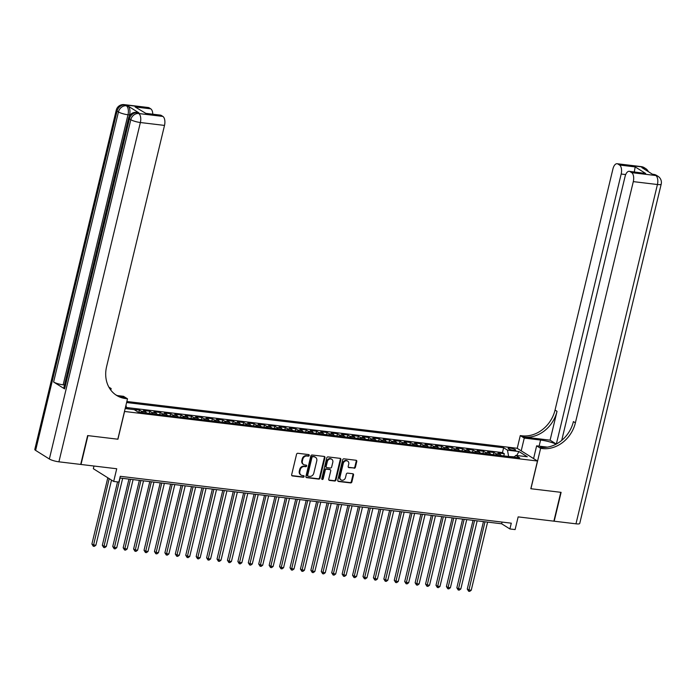 <?xml version="1.0" encoding="UTF-8"?>
<svg xmlns="http://www.w3.org/2000/svg" width="696" height="696" viewBox="0 0 696 696"><rect width="100%" height="100%" fill="white"/><g stroke="black" fill="none" stroke-linecap="round" stroke-linejoin="round"><path stroke-width="1.04" d="M309.241 455.471A0.835 0.705 122.1 0 0 308.72 454.592L297.845 453.287A1.192 1 122.1 0 0 296.548 454.297L291.659 474.689A1.192 1 122.1 0 0 292.407 475.942L303.282 477.247A0.835 0.705 122.1 0 0 303.665 475.664L302.255 475.498A3.802 3.21 122.1 0 1 301.107 475.09A3.802 3.21 122.1 0 1 299.845 471.479L300.254 469.774A3.802 3.21 122.1 0 1 304.404 466.546L305.814 466.712A0.835 0.705 122.1 0 0 306.188 465.128L304.787 464.963A3.802 3.21 122.1 0 1 303.63 464.554A3.802 3.21 122.1 0 1 302.377 460.943L302.786 459.247A3.802 3.21 122.1 0 1 306.927 456.01L308.337 456.176A0.835 0.705 122.1 0 0 309.241 455.471M303.63 464.554L303.082 464.215A3.802 3.21 122.1 0 1 301.829 460.595L302.238 458.899A3.802 3.21 122.1 0 1 306.379 455.663L307.789 455.837A0.835 0.705 122.1 0 0 308.641 454.584M291.807 475.594A1.192 1 122.1 0 0 291.859 475.603L302.734 476.908A0.835 0.705 122.1 0 0 303.587 475.655M301.107 475.09L300.559 474.75A3.802 3.21 122.1 0 1 299.297 471.131L299.706 469.435A3.802 3.21 122.1 0 1 303.856 466.198L305.257 466.372A0.835 0.705 122.1 0 0 306.118 465.119M510.159 448.137A3.872 0.766 13.5 0 0 508.15 448.337A3.872 0.766 13.5 0 0 509.898 449.442A3.872 0.766 13.5 0 0 513.683 450.338A3.872 0.766 13.5 0 0 515.684 450.147A3.872 0.766 13.5 0 0 513.944 449.042A3.872 0.766 13.5 0 0 510.159 448.137M354.116 468.251A1.192 1 122.1 0 0 355.404 467.242L356.778 461.518A1.192 1 122.1 0 0 356.03 460.265L343.954 458.821A1.192 1 122.1 0 0 342.658 459.83L337.76 480.214A1.192 1 122.1 0 0 338.517 481.475L350.593 482.92A1.192 1 122.1 0 0 351.889 481.91L353.542 475.003A1.192 1 122.1 0 0 352.794 473.75L347.626 473.123A1.192 1 122.1 0 0 346.33 474.133L345.503 477.56A3.175 2.688 122.1 0 1 341.084 479.927A3.175 2.688 122.1 0 1 340.031 476.908L343.25 463.484A3.175 2.688 122.1 0 1 347.678 461.117A3.175 2.688 122.1 0 1 348.731 464.136L348.191 466.381A1.192 1 122.1 0 0 348.94 467.634L353.559 467.903A1.192 1 122.1 0 0 354.856 466.894L356.23 461.178A1.192 1 122.1 0 0 356.082 460.273M124.567 411.519L117.92 439.22L87.94 435.618L81.014 464.476L116.728 468.756L113.674 481.449L118.894 482.076L120.278 476.308L511.282 523.183L509.898 528.951L515.11 529.578L518.155 516.884L553.868 521.165L560.793 492.316L530.822 488.723L537.469 461.022L124.471 411.458M324.954 457.707A1.192 1 122.1 0 0 324.197 456.445L312.121 455.001A1.192 1 122.1 0 0 310.825 456.01L305.935 476.403A1.192 1 122.1 0 0 306.684 477.656L318.759 479.109A1.192 1 122.1 0 0 320.056 478.091L324.954 457.707L324.397 457.359A1.192 1 122.1 0 0 324.249 456.454M328.034 456.907L340.118 458.36A1.192 1 122.1 0 1 340.866 459.612L335.968 480.005A1.192 1 122.1 0 1 334.672 481.014L329.504 480.397A1.192 1 122.1 0 1 328.756 479.135L330.739 470.87A1.192 1 122.1 0 0 329.991 469.617L326.563 469.2A1.192 1 122.1 0 0 325.267 470.209L323.196 478.822A0.835 0.705 122.1 0 1 321.761 478.648L326.746 457.916A1.192 1 122.1 0 1 328.034 456.907M503.791 455.897L504.313 453.748L498.049 452.992L500.059 454.253L495.891 453.748A4.846 2.41 96.8 0 1 496.84 455.062M493.368 454.645L493.882 452.496L487.626 451.748L489.636 453L485.46 452.504A4.846 2.41 96.8 0 1 486.417 453.818M482.937 453.4L483.459 451.243L477.204 450.495L479.205 451.756L475.037 451.252A4.846 2.41 96.8 0 1 475.986 452.565M472.514 452.148L473.028 449.999L466.772 449.242L468.782 450.503L464.606 449.999A4.846 2.41 96.8 0 1 465.563 451.312M462.083 450.895L462.605 448.746L456.35 447.998L458.351 449.251L454.183 448.755A4.846 2.41 96.8 0 1 455.132 450.068M451.66 449.651L452.174 447.493L445.918 446.745L447.928 447.998L443.752 447.502A4.846 2.41 96.8 0 1 444.709 448.816M441.229 448.398L441.751 446.24L435.496 445.492L437.497 446.754L433.33 446.249A4.846 2.41 96.8 0 1 434.278 447.563M430.807 447.145L431.32 444.996L425.065 444.248L427.074 445.501L422.898 445.005A4.846 2.41 96.8 0 1 423.855 446.31M420.375 445.901L420.897 443.743L414.642 442.995L416.643 444.248L412.476 443.752A4.846 2.41 96.8 0 1 413.424 445.066M409.953 444.648L410.466 442.491L404.211 441.743L406.22 443.004L402.044 442.499A4.846 2.41 96.8 0 1 403.001 443.813M399.521 443.395L400.043 441.247L393.788 440.49L395.789 441.751L391.622 441.255A4.846 2.41 96.8 0 1 392.57 442.56M389.099 442.143L389.612 439.994L383.357 439.246L385.366 440.498L381.19 440.002A4.846 2.41 96.8 0 1 382.147 441.316M378.668 440.899L379.19 438.741L372.934 437.993L374.935 439.254L370.768 438.75A4.846 2.41 96.8 0 1 371.716 440.063M368.245 439.646L368.758 437.497L362.503 436.74L364.513 438.001L360.337 437.497A4.846 2.41 96.8 0 1 361.294 438.811M357.814 438.393L358.336 436.244L352.08 435.496L354.081 436.749L349.914 436.253A4.846 2.41 96.8 0 1 350.862 437.566M347.391 437.149L347.904 434.991L341.649 434.243L343.659 435.505L339.483 435A4.846 2.41 96.8 0 1 340.44 436.314M336.96 435.896L337.482 433.747L331.226 432.99L333.227 434.252L329.06 433.747A4.846 2.41 96.8 0 1 330.008 435.061M326.537 434.643L327.05 432.494L320.795 431.746L322.805 432.999L318.629 432.503A4.846 2.41 96.8 0 1 319.586 433.817M316.106 433.399L316.628 431.242L310.373 430.493L312.374 431.746L308.206 431.25A4.846 2.41 96.8 0 1 309.163 432.564M305.683 432.146L306.197 429.989L299.941 429.241L301.951 430.502L297.775 429.998A4.846 2.41 96.8 0 1 298.732 431.311M295.252 430.894L295.774 428.745L289.519 427.996L291.52 429.249L287.352 428.753A4.846 2.41 96.8 0 1 288.309 430.058M284.829 429.65L285.343 427.492L279.087 426.744L281.097 427.996L276.93 427.501A4.846 2.41 96.8 0 1 277.878 428.814M274.398 428.397L274.92 426.239L268.665 425.491L270.666 426.752L266.498 426.248A4.846 2.41 96.8 0 1 267.455 427.561M263.975 427.144L264.489 424.995L258.233 424.238L260.243 425.5L256.076 425.004A4.846 2.41 96.8 0 1 257.024 426.309M253.544 425.891L254.066 423.742L247.811 422.994L249.812 424.247L245.645 423.751A4.846 2.41 96.8 0 1 246.601 425.065M243.121 424.647L243.635 422.489L237.38 421.741L239.389 423.003L235.222 422.498A4.846 2.41 96.8 0 1 236.17 423.812M232.69 423.394L233.212 421.245L226.957 420.488L228.958 421.75L224.791 421.245A4.846 2.41 96.8 0 1 225.748 422.559M222.268 422.141L222.781 419.993L216.526 419.244L218.535 420.497L214.368 420.001A4.846 2.41 96.8 0 1 215.316 421.315M211.845 420.897L212.358 418.74L206.103 417.991L208.113 419.253L203.937 418.748A4.846 2.41 96.8 0 1 204.894 420.062M201.414 419.644L201.927 417.496L195.672 416.739L197.681 418L193.514 417.496A4.846 2.41 96.8 0 1 194.462 418.809M190.991 418.392L191.504 416.243L185.249 415.495L187.259 416.747L183.083 416.251A4.846 2.41 96.8 0 1 184.04 417.565M180.56 417.148L181.073 414.99L174.818 414.242L176.827 415.495L172.66 414.999A4.846 2.41 96.8 0 1 173.609 416.312M170.137 415.895L170.65 413.737L164.395 412.989L166.405 414.25L162.229 413.746A4.846 2.41 96.8 0 1 163.186 415.06M159.706 414.642L160.219 412.493L153.964 411.745L155.974 412.998L151.806 412.502A4.846 2.41 96.8 0 1 152.755 413.807M149.283 413.398L149.797 411.24L143.541 410.492L145.551 411.745L141.375 411.249A4.846 2.41 96.8 0 1 142.332 412.563M138.852 412.145L139.374 409.988L133.641 409.57M126.872 401.488L517.128 448.276L537.469 461.022M504.313 453.748L502.468 452.591L503.634 447.745L126.611 402.54M503.634 447.745L507.48 450.155L518.946 451.53L527.307 456.767L515.84 455.393L519.686 457.803L138.06 412.049L134.215 409.639L125.176 408.552M139.374 409.988L141.375 411.249M149.797 411.24L151.806 412.502M160.219 412.493L162.229 413.746M170.65 413.737L172.66 414.999M181.073 414.99L183.083 416.251M191.504 416.243L193.514 417.496M201.927 417.496L203.937 418.748M212.358 418.74L214.368 420.001M222.781 419.993L224.791 421.245M233.212 421.245L235.222 422.498M243.635 422.489L245.645 423.751M254.066 423.742L256.076 425.004M264.489 424.995L266.498 426.248M274.92 426.239L276.93 427.501M285.343 427.492L287.352 428.753M295.774 428.745L297.775 429.998M306.197 429.989L308.206 431.25M316.628 431.242L318.629 432.503M327.05 432.494L329.06 433.747M337.482 433.747L339.483 435M347.904 434.991L349.914 436.253M358.336 436.244L360.337 437.497M368.758 437.497L370.768 438.75M379.19 438.741L381.19 440.002M389.612 439.994L391.622 441.255M400.043 441.247L402.044 442.499M410.466 442.491L412.476 443.752M420.897 443.743L422.898 445.005M431.32 444.996L433.33 446.249M441.751 446.24L443.752 447.502M452.174 447.493L454.183 448.755M462.605 448.746L464.606 449.999M473.028 449.999L475.037 451.252M483.459 451.243L485.46 452.504M493.882 452.496L495.891 453.748M502.468 452.591L126.42 407.508M128.882 408.996L126.594 408.456M128.943 408.743L129.465 409.065M514.353 456.846L508.498 456.463M93.977 466.024L93.334 468.704L113.674 481.449M119.869 478.013L501.651 523.784L509.898 528.951M502.06 522.078L501.651 523.784M125.993 405.133L126.646 408.726M146.499 413.059A4.846 2.41 -83.2 0 0 145.551 411.745M156.931 414.311A4.846 2.41 -83.2 0 0 155.974 412.998M167.353 415.564A4.846 2.41 -83.2 0 0 166.405 414.25M177.784 416.808A4.846 2.41 -83.2 0 0 176.827 415.495M188.207 418.061A4.846 2.41 -83.2 0 0 187.259 416.747M198.638 419.314A4.846 2.41 -83.2 0 0 197.681 418M209.061 420.558A4.846 2.41 -83.2 0 0 208.113 419.253M219.492 421.811A4.846 2.41 -83.2 0 0 218.535 420.497M229.915 423.064A4.846 2.41 -83.2 0 0 228.958 421.75M240.346 424.308A4.846 2.41 -83.2 0 0 239.389 423.003M250.769 425.56A4.846 2.41 -83.2 0 0 249.812 424.247M261.191 426.813A4.846 2.41 -83.2 0 0 260.243 425.5M271.623 428.066A4.846 2.41 -83.2 0 0 270.666 426.752M282.045 429.31A4.846 2.41 -83.2 0 0 281.097 427.996M292.477 430.563A4.846 2.41 -83.2 0 0 291.52 429.249M302.899 431.816A4.846 2.41 -83.2 0 0 301.951 430.502M313.33 433.06A4.846 2.41 -83.2 0 0 312.374 431.746M323.753 434.313A4.846 2.41 -83.2 0 0 322.805 432.999M334.184 435.565A4.846 2.41 -83.2 0 0 333.227 434.252M344.607 436.81A4.846 2.41 -83.2 0 0 343.659 435.505M355.038 438.062A4.846 2.41 -83.2 0 0 354.081 436.749M365.461 439.315A4.846 2.41 -83.2 0 0 364.513 438.001M375.892 440.559A4.846 2.41 -83.2 0 0 374.935 439.254M386.315 441.812A4.846 2.41 -83.2 0 0 385.366 440.498M396.746 443.065A4.846 2.41 -83.2 0 0 395.789 441.751M407.169 444.318A4.846 2.41 -83.2 0 0 406.22 443.004M417.6 445.562A4.846 2.41 -83.2 0 0 416.643 444.248M428.023 446.815A4.846 2.41 -83.2 0 0 427.074 445.501M438.454 448.067A4.846 2.41 -83.2 0 0 437.497 446.754M448.877 449.312A4.846 2.41 -83.2 0 0 447.928 447.998M459.308 450.564A4.846 2.41 -83.2 0 0 458.351 449.251M469.73 451.817A4.846 2.41 -83.2 0 0 468.782 450.503M480.162 453.061A4.846 2.41 -83.2 0 0 479.205 451.756M490.584 454.314A4.846 2.41 -83.2 0 0 489.636 453M515.84 455.393L514.066 457.133M501.016 455.567A4.846 2.41 -83.2 0 0 500.059 454.253M508.567 456.15L507.48 450.155M518.946 451.53L516.728 455.497M306.083 477.308A1.192 1 122.1 0 0 306.136 477.317L318.211 478.761A1.192 1 122.1 0 0 319.507 477.752L324.397 457.359M312.869 456.724A0.835 0.705 122.1 0 0 311.965 457.429L307.667 475.325A0.835 0.705 122.1 0 0 308.189 476.203L309.676 476.386A3.802 3.21 122.1 0 0 313.818 473.149L316.758 460.917A3.802 3.21 122.1 0 0 315.497 457.298A3.802 3.21 122.1 0 0 314.348 456.898L312.321 456.376A0.835 0.705 122.1 0 0 311.408 457.081L311.965 457.429M307.936 476.116L307.388 475.777A0.835 0.705 122.1 0 1 307.11 474.985L311.408 457.081M315.497 457.298L314.949 456.959A3.802 3.21 122.1 0 0 313.8 456.559L314.348 456.898M312.321 456.376L313.8 456.559M328.904 480.04A1.192 1 122.1 0 0 328.956 480.049L334.124 480.666A1.192 1 122.1 0 0 335.42 479.657L340.318 459.264A1.192 1 122.1 0 0 340.161 458.368M330.348 469.739L329.8 469.391A1.192 1 122.1 0 0 329.443 469.269L326.006 468.86A1.192 1 122.1 0 0 324.719 469.87L322.648 478.474L323.196 478.822M321.813 479.187A0.835 0.705 122.1 0 0 322.648 478.474M332.801 462.292A3.175 2.688 122.1 0 0 331.748 459.264A3.175 2.688 122.1 0 0 327.329 461.631L326.189 466.363A1.192 1 122.1 0 0 326.937 467.616L330.374 468.025A1.192 1 122.1 0 0 331.661 467.016L332.801 462.292M331.748 459.264L331.2 458.925A3.175 2.688 122.1 0 0 326.772 461.283L327.329 461.631M326.581 467.495L326.032 467.147A1.192 1 122.1 0 1 325.641 466.015L326.772 461.283M348.339 467.277A1.192 1 122.1 0 0 348.392 467.286L353.559 467.903M347.678 461.117L347.13 460.769A3.175 2.688 122.1 0 0 342.702 463.136L343.25 463.484M341.084 479.927L340.527 479.587A3.175 2.688 122.1 0 1 339.483 476.56L342.702 463.136M337.917 481.119A1.192 1 122.1 0 0 337.96 481.127L350.036 482.58A1.192 1 122.1 0 0 351.332 481.571L352.994 474.655A1.192 1 122.1 0 0 352.846 473.75M107.81 477.778L91.898 544.046L93.273 544.907L95.883 545.22L111.517 480.092M109.185 478.639L93.281 546.238L91.898 544.046M95.883 545.22L94.325 546.369L93.281 546.238M138.922 112.856L137.356 112.665A7.264 3.619 -83.2 0 0 136.555 112.378L138.121 112.569A7.264 3.619 96.8 0 1 138.922 112.856L127.925 105.966A7.264 3.619 96.8 0 1 129.56 114.962L127.994 114.77L63.162 384.827A7.264 1.435 -166.5 0 1 53.609 382.008L64.606 388.899A7.264 1.435 -166.5 0 1 63.797 387.95L128.63 117.894A7.264 1.435 13.5 0 0 129.439 118.842L64.606 388.899M129.256 116.223L129.56 114.962M87.626 435.583L117.815 439.202L127.507 398.808L125.741 398.599A30.276 25.561 -57.9 0 1 116.589 395.398A30.276 25.561 -57.9 0 1 106.601 366.618L164.508 125.419L140.366 122.522L58.908 461.822L80.701 464.432L87.626 435.583M110.786 390.082L111.151 388.559L109.603 388.377M111.151 388.559L108.872 387.133M127.507 398.808L123.523 396.311L117.233 395.554M145.838 113.37L135.102 106.949L150.745 108.828L149.127 107.81L124.984 104.913L127.925 105.966M150.745 108.828A7.264 3.619 96.8 0 1 152.772 114.196M53.609 382.008L118.442 111.952L117.067 111.09A7.264 6.133 122.1 0 1 124.984 104.913A7.264 3.619 -83.2 0 0 124.192 104.626L148.326 107.523A7.264 3.619 96.8 0 1 149.127 107.81M58.908 461.822A7.264 1.435 -166.5 0 1 49.355 459.003L35.609 450.39A7.264 1.435 -166.5 0 1 34.8 449.451L116.258 110.142A7.264 1.435 13.5 0 0 117.067 111.09L35.609 450.39M135.102 106.949L145.821 113.361L160.445 115.118A7.264 3.619 96.8 0 1 161.246 115.406L145.603 113.535M49.355 459.003L130.813 119.703L129.439 118.842A7.264 6.133 122.1 0 1 137.356 112.665L138.73 113.526L162.873 116.423L161.246 115.406M162.873 116.423A7.264 3.619 96.8 0 1 164.508 125.419M64.511 384.984L63.162 384.827M125.741 398.599L123.757 397.355A30.276 25.561 -57.9 0 1 115.614 394.754M95.717 254.98L94.543 259.86M96.648 251.099L96.083 253.475M98.441 243.644L98.179 244.748M99.772 238.11L100.146 236.536M641.26 166.622A7.264 7.264 0 0 1 644.252 167.675A7.264 6.133 122.1 0 0 642.051 166.91L617.918 164.021A7.264 3.619 -83.2 0 0 617.117 163.725L641.26 166.622A7.264 3.619 96.8 0 1 642.051 166.91L643.426 167.771L641.86 167.588L652.857 174.478L655.797 175.523A7.264 3.619 96.8 0 1 657.433 184.518L633.299 181.621A7.264 3.619 -83.2 0 0 631.663 172.634L655.797 175.523A7.264 6.133 -57.9 0 1 657.99 176.288A7.264 7.264 0 0 1 661.2 184.144A7.264 1.435 13.5 0 1 657.433 184.518L575.975 523.818L554.181 521.208L561.106 492.35L530.926 488.731L540.618 448.337L542.393 448.555A30.276 25.561 122.1 0 0 575.392 422.829L633.299 181.621M556.165 444.135A13.624 2.697 13.5 0 0 540.583 440.046L524.262 438.089L520.277 435.592L522.052 435.809A30.276 25.561 122.1 0 0 555.043 410.075L612.95 168.876A7.264 3.619 -83.2 0 1 617.117 163.725M533.58 458.586L536.633 445.84L547.413 447.137M536.633 445.84L540.618 448.337M550.101 440.168L524.027 437.045A30.276 25.561 122.1 0 0 557.026 411.319L550.101 440.168L556.304 444.057M634.308 171.929L635.178 166.91L645.679 173.487L630.037 171.616L631.663 172.634M630.037 171.616A7.264 3.619 -83.2 0 0 629.236 171.32A7.264 3.619 -83.2 0 0 625.078 176.471L561.716 440.394M661.2 184.144L579.742 523.444A7.264 1.435 -166.5 0 1 575.975 523.818M521.208 450.834L524.262 438.089M517.224 448.337L520.277 435.592M556.348 444.031L621.171 174.026A7.264 3.619 -83.2 0 0 619.536 165.03L635.178 166.91M617.918 164.021L619.536 165.03M542.393 448.555L540.418 447.31A30.276 25.561 122.1 0 0 573.408 421.585L575.392 422.829M645.679 173.487L629.236 171.32M117.546 481.91L102.329 545.299L103.704 546.16L106.305 546.473L122.661 478.352M120.06 478.039L103.713 547.491L102.329 545.299M106.305 546.473L104.757 547.622L103.713 547.491M128.943 479.1L112.752 546.543L114.127 547.404L116.737 547.717L133.093 479.596M130.483 479.283L114.135 548.744L112.752 546.543M116.737 547.717L115.179 548.866L114.135 548.744M139.374 480.353L123.183 547.795L124.558 548.657L127.159 548.97L143.515 480.849M140.914 480.536L124.567 549.997L123.183 547.795M127.159 548.97L125.611 550.118L124.567 549.997M149.797 481.606L133.606 549.048L134.981 549.91L137.59 550.223L153.946 482.102M151.337 481.789L134.989 551.241L133.606 549.048M137.59 550.223L136.033 551.371L134.989 551.241M160.228 482.85L144.037 550.292L145.412 551.154L148.013 551.467L164.369 483.346M161.759 483.033L145.421 552.493L144.037 550.292M148.013 551.467L146.464 552.615L145.421 552.493M170.65 484.103L154.46 551.545L155.834 552.407L158.444 552.72L174.8 484.599M172.19 484.285L155.843 553.746L154.46 551.545M158.444 552.72L156.887 553.868L155.843 553.746M181.082 485.356L164.891 552.798L166.266 553.659L168.867 553.972L185.223 485.852M182.613 485.538L166.274 554.99L164.891 552.798M168.867 553.972L167.318 555.121L166.274 554.99M191.504 486.6L175.314 554.042L176.688 554.903L179.298 555.217L195.654 487.096M193.044 486.791L176.697 556.243L175.314 554.042M179.298 555.217L177.741 556.365L176.697 556.243M201.936 487.853L185.745 555.295L187.12 556.156L189.721 556.469L206.077 488.348M203.467 488.035L187.128 557.496L185.745 555.295M189.721 556.469L188.172 557.618L187.128 557.496M212.358 489.105L196.168 556.548L197.542 557.409L200.152 557.722L216.508 489.601M213.898 489.288L197.551 558.74L196.168 556.548M200.152 557.722L198.595 558.871L197.551 558.74M222.79 490.349L206.599 557.8L207.974 558.662L210.575 558.966L226.931 490.854M224.321 490.541L207.982 559.993L206.599 557.8M210.575 558.966L209.026 560.115L207.982 559.993M233.212 491.602L217.022 559.045L218.396 559.906L221.006 560.219L237.362 492.098M234.752 491.785L218.405 561.246L217.022 559.045M221.006 560.219L219.449 561.367L218.405 561.246M243.644 492.855L227.453 560.297L228.827 561.159L231.429 561.472L247.785 493.351M245.175 493.038L228.836 562.49L227.453 560.297M231.429 561.472L229.88 562.62L228.836 562.49M254.066 494.099L237.875 561.55L239.25 562.412L241.86 562.725L258.207 494.604M255.606 494.29L239.259 563.743L237.875 561.55M241.86 562.725L240.303 563.873L239.259 563.743M264.497 495.352L248.307 562.794L249.681 563.656L252.283 563.969L268.639 495.848M266.029 495.535L249.69 564.995L248.307 562.794M252.283 563.969L250.725 565.117L249.69 564.995M274.92 496.605L258.729 564.047L260.104 564.908L262.714 565.222L279.061 497.101M276.46 496.787L260.113 566.248L258.729 564.047M262.714 565.222L261.157 566.37L260.113 566.248M285.351 497.858L269.161 565.3L270.535 566.161L273.137 566.474L289.493 498.353M286.882 498.04L270.544 567.492L269.161 565.3M273.137 566.474L271.579 567.623L270.544 567.492M295.774 499.102L279.583 566.544L280.958 567.405L283.568 567.718L299.915 499.598M297.314 499.284L280.966 568.745L279.583 566.544M283.568 567.718L282.01 568.867L280.966 568.745M306.205 500.354L290.014 567.797L291.38 568.658L293.99 568.971L310.346 500.85M307.736 500.537L291.398 569.998L290.014 567.797M293.99 568.971L292.433 570.12L291.398 569.998M316.628 501.607L300.437 569.05L301.812 569.911L304.422 570.224L320.769 502.103M318.168 501.79L301.82 571.242L300.437 569.05M304.422 570.224L302.864 571.372L301.82 571.242M327.059 502.851L310.86 570.294L312.234 571.155L314.844 571.468L331.2 503.347M328.59 503.043L312.252 572.495L310.86 570.294M314.844 571.468L313.287 572.617L312.252 572.495M337.482 504.104L321.291 571.547L322.666 572.408L325.276 572.721L341.623 504.6M339.022 504.287L322.674 573.748L321.291 571.547M325.276 572.721L323.718 573.869L322.674 573.748M347.913 505.357L331.714 572.799L333.088 573.661L335.698 573.974L352.054 505.853M349.444 505.54L333.106 574.992L331.714 572.799M335.698 573.974L334.141 575.122L333.106 574.992M358.336 506.601L342.145 574.052L343.519 574.913L346.13 575.218L362.477 507.106M359.875 506.792L343.528 576.245L342.145 574.052M346.13 575.218L344.572 576.366L343.528 576.245M368.767 507.854L352.567 575.296L353.942 576.158L356.552 576.471L372.908 508.35M370.298 508.037L353.959 577.497L352.567 575.296M356.552 576.471L354.995 577.619L353.959 577.497M379.19 509.107L362.999 576.549L364.373 577.41L366.983 577.723L383.331 509.603M380.729 509.289L364.382 578.741L362.999 576.549M366.983 577.723L365.426 578.872L364.382 578.741M389.621 510.359L373.421 577.802L374.796 578.663L377.406 578.976L393.762 510.855M391.152 510.542L374.805 579.994L373.421 577.802M377.406 578.976L375.849 580.125L374.805 579.994M400.043 511.603L383.853 579.046L385.227 579.907L387.829 580.22L404.185 512.099M401.583 511.786L385.236 581.247L383.853 579.046M387.829 580.22L386.28 581.369L385.236 581.247M410.466 512.856L394.275 580.299L395.65 581.16L398.26 581.473L414.616 513.352M412.006 513.039L395.659 582.5L394.275 580.299M398.26 581.473L396.703 582.622L395.659 582.5M420.897 514.109L404.707 581.552L406.081 582.413L408.683 582.726L425.038 514.605M422.437 514.292L406.09 583.744L404.707 581.552M408.683 582.726L407.134 583.874L406.09 583.744M431.32 515.353L415.129 582.796L416.504 583.657L419.114 583.97L435.47 515.849M432.86 515.536L416.512 584.997L415.129 582.796M419.114 583.97L417.556 585.118L416.512 584.997M441.751 516.606L425.56 584.048L426.935 584.91L429.536 585.223L445.892 517.102M443.291 516.789L426.944 586.25L425.56 584.048M429.536 585.223L427.988 586.371L426.944 586.25M452.174 517.859L435.983 585.301L437.358 586.163L439.968 586.476L456.324 518.355M453.714 518.042L437.366 587.494L435.983 585.301M439.968 586.476L438.41 587.624L437.366 587.494M462.605 519.103L446.414 586.545L447.789 587.407L450.39 587.72L466.746 519.599M464.145 519.294L447.798 588.746L446.414 586.545M450.39 587.72L448.842 588.868L447.798 588.746M473.028 520.356L456.837 587.798L458.212 588.659L460.822 588.973L477.178 520.852M474.568 520.538L458.22 589.999L456.837 587.798M460.822 588.973L459.264 590.121L458.22 589.999M483.459 521.608L467.268 589.051L468.643 589.912L471.244 590.225L487.6 522.104M484.999 521.791L468.652 591.243L467.268 589.051M471.244 590.225L469.696 591.374L468.652 591.243M306.379 455.663L306.927 456.01M302.238 458.899L302.786 459.247M301.829 460.595L302.377 460.943M305.257 466.372L305.814 466.712M303.856 466.198L304.404 466.546M299.706 469.435L300.254 469.774M299.297 471.131L299.845 471.479M302.734 476.908L303.282 477.247M291.859 475.603L292.407 475.942M307.789 455.837L308.337 456.176M319.507 477.752L320.056 478.091M318.211 478.761L318.759 479.109M306.136 477.317L306.684 477.656M307.11 474.985L307.667 475.325M340.318 459.264L340.866 459.612M335.42 479.657L335.968 480.005M334.124 480.666L334.672 481.014M328.956 480.049L329.504 480.397M329.443 469.269L329.991 469.617M326.006 468.86L326.563 469.2M324.719 469.87L325.267 470.209M325.641 466.015L326.189 466.363M348.392 467.286L348.94 467.634M339.483 476.56L340.031 476.908M352.994 474.655L353.542 475.003M351.332 481.571L351.889 481.91M350.036 482.58L350.593 482.92M337.96 481.127L338.517 481.475M356.23 461.178L356.778 461.518M354.856 466.894L355.404 467.242M127.994 114.77A7.264 3.619 -83.2 0 0 126.359 105.775A7.264 6.133 -57.9 0 0 118.442 111.952A7.264 1.435 13.5 0 0 127.994 114.77M140.366 122.522A7.264 3.619 -83.2 0 0 138.73 113.526A7.264 6.133 -57.9 0 0 130.813 119.703A7.264 1.435 13.5 0 0 140.366 122.522M524.027 437.045L522.052 435.809M557.026 411.319L555.043 410.075M625.695 174.566L621.171 174.026M653.622 174.374A7.264 3.619 96.8 0 1 654.423 174.661A7.264 6.133 122.1 0 1 656.615 175.427A7.264 7.264 0 0 0 653.622 174.374L652.474 174.235M648.367 171.66A7.264 7.264 0 0 0 645.627 168.536A7.264 6.133 -57.9 0 0 643.426 167.771A7.264 3.619 96.8 0 1 644.696 169.363M539.122 446.136L540.583 440.046M124.192 104.626A7.264 7.264 0 0 0 116.258 110.142M136.555 112.378A7.264 7.264 0 0 0 128.63 117.894M656.615 175.427L657.99 176.288M644.252 167.675L645.627 168.536"/></g></svg>
